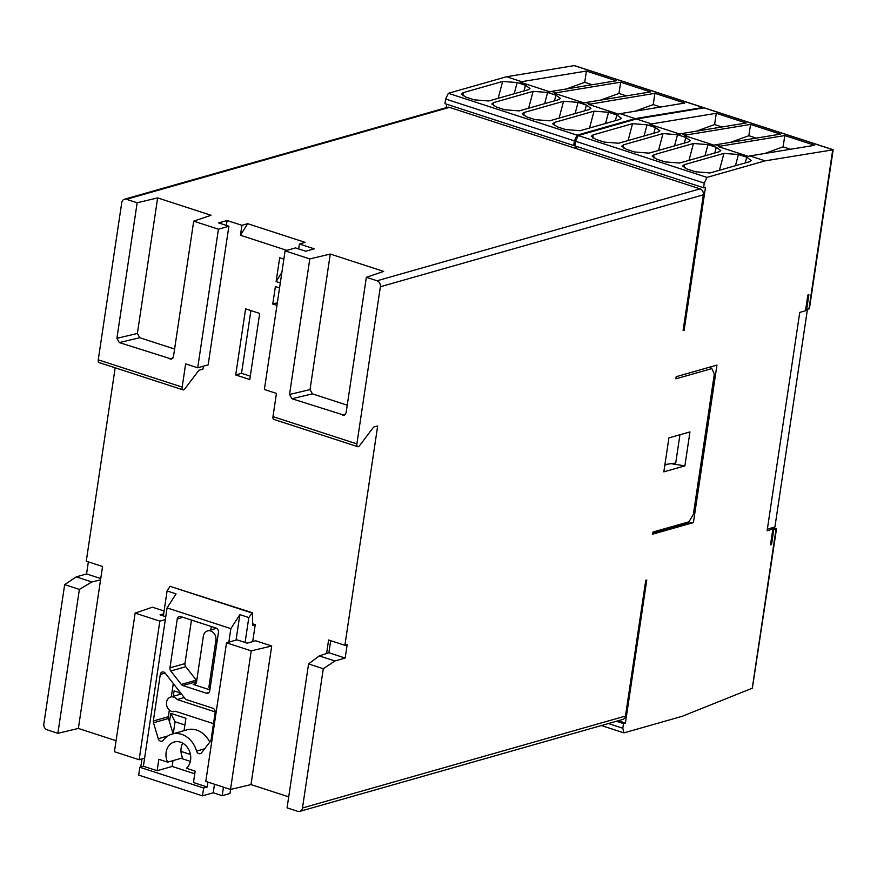 <?xml version="1.0" encoding="UTF-8"?>
<svg xmlns="http://www.w3.org/2000/svg" width="877" height="877" viewBox="0 0 877 877"><rect width="100%" height="100%" fill="white"/><g stroke="black" fill="none" stroke-linecap="round" stroke-linejoin="round"><path stroke-width="1.32" d="M308.572 663.933L287.064 807.849L297.763 811.324A4.878 4.012 -105.9 0 0 299.791 811.378A4.878 4.012 -105.9 0 0 302.477 807.991L323.284 668.723L308.572 663.933L319.261 655.897L328.886 652.751L345.187 658.046L334.893 660.973L319.261 655.897M772.692 527.614L776.496 528.919L752.378 688.171L682.12 716.323L623.953 732.876L622.802 728.25L623.503 723.602L625.411 723.065L646.788 580.015L645.757 580.311L625.476 716.06A4.878 4.012 74.1 0 1 622.78 719.447L299.791 811.378M449.462 107.378L126.463 199.298A4.878 4.012 -105.9 0 0 124.435 199.243L447.434 107.323A4.878 4.012 74.1 0 1 449.462 107.378L700.043 188.862A4.878 4.012 74.1 0 1 703.376 194.804L683.084 330.563L684.115 330.267L683.172 329.96M776.43 528.831L773.788 529.522L771.552 544.507L770.521 544.803L772.867 529.083L767.123 530.717L799.758 312.398L805.492 310.765L807.849 295.056L808.879 294.76L806.632 309.745L809.449 308.375L833.15 149.803L765.128 160.853L706.961 177.406L704.275 183.118L703.584 187.766L705.492 187.218L684.115 330.267M323.284 668.723L334.893 660.973M703.376 194.804L380.377 286.735L356.884 443.905A3.486 1.743 -72 0 0 357.717 446.678A3.486 1.743 -72 0 0 359.548 445.691L373.624 427.077L377.68 425.926L344.891 645.308L347.182 644.65L345.187 658.046M652.97 532.043L652.652 534.181L693.411 522.582L716.947 365.084L676.189 376.682L675.871 378.82L711.85 368.581L714.327 374.04L693.356 514.393L688.949 521.804L652.97 532.043M684.882 465.862L663.834 471.859L668.91 437.897L689.958 431.912L684.882 465.862L671.124 463.681M576.277 148.608L576.595 146.47M380.377 286.735A4.878 4.012 -105.9 0 0 377.044 280.783L366.356 277.307L346.097 412.859L344.288 415.249L291.931 398.728L289.542 394.475L310.03 389.607L312.409 393.861L347.248 405.185M357.717 446.678L273.81 419.392A3.486 1.743 -72 0 1 272.977 416.619L276.441 393.411L264.383 389.487L285.091 250.888L309.8 258.923L289.542 394.475M144.617 758.177L139.136 759.734L114.427 751.699L135.135 613.1L152.455 607.202L164.098 610.995M57.871 733.315L79.379 589.41L64.668 584.619L43.85 723.887A4.878 4.012 -105.9 0 0 47.183 729.839L57.871 733.315L78.36 728.447L116.06 740.703M78.36 728.447L102.554 566.498L86.264 561.203L115.172 367.803M203.398 366.191L202.96 369.107L198.904 370.269L184.828 388.884A3.486 1.743 108 0 1 183.008 389.859L99.101 362.574A3.486 1.743 -72 0 1 98.257 359.811L121.75 202.631A4.878 4.012 -105.9 0 1 124.435 199.243M226.365 225.411L227.099 220.5L241.931 225.323L247.665 223.679L240.441 235.266L241.931 225.323M286.889 250.373L240.441 235.266M298.662 248.925L299.397 244.003L314.229 248.827L305.766 251.239L295.538 247.906L285.091 250.888M344.891 645.308L328.601 640.002L326.595 653.398M230.519 789.453L251.228 650.855L226.518 642.819L205.799 781.418L230.519 789.453L250.997 784.586L288.708 796.853M250.997 784.586L271.717 645.987L255.656 640.758L247.193 643.17L236.965 639.837L226.518 642.819M252.697 641.602L255.229 624.632L252.74 625.334L252.39 612.738L248.816 617.54L245.089 642.479M252.697 623.81L255.229 624.632M283.863 259.121L279.686 257.761L276.123 281.572L281.879 272.341M280.3 282.931L276.123 281.572M245.593 308.847L235.716 374.961L249.792 379.544L259.68 313.429L245.593 308.847M279.555 287.897L275.389 286.549L272.769 304.056L276.946 305.415M248.816 617.54L239.849 614.624L230.87 628.634L167.069 607.893L176.058 593.872L167.09 590.955L170.05 586.34L252.39 612.738M167.09 590.955L163.363 615.906M141.986 758.923L140.78 767.002M230.596 789.432L229.993 793.477L222.188 795.691L213.221 792.775L202.466 795.845L203.639 788.017L139.849 767.265L138.676 775.093L202.466 795.845M223.46 787.162L222.188 795.691M173.01 760.622L172.144 766.454L194.771 773.81M190.43 754.461L180.98 751.392A14.821 12.179 -105.9 0 0 182.602 757.892L167.595 762.168L158.847 759.318L157.136 770.719L172.144 766.454M190.342 761.368L181.046 758.342M182.734 743.159A14.821 12.179 -105.9 0 0 180.98 751.392M207.926 782.109L207.202 786.998L193.466 782.536L195.165 771.124L186.417 768.285A14.821 12.179 -105.9 0 0 189.103 750.306A14.821 12.179 -105.9 0 0 174.293 741.986A14.821 12.179 -105.9 0 0 167.595 762.168M157.136 770.719L143.4 766.257L139.849 767.265M207.202 786.998L203.639 788.017M167.069 607.893L143.4 766.257M230.87 628.634L228.842 642.15M169.952 667.857A3.486 2.861 74.1 0 0 170.785 670.982L181.287 684.422A3.486 2.861 74.1 0 0 182.833 685.551L206.358 693.203A3.486 2.861 74.1 0 0 207.816 693.236A3.486 2.861 74.1 0 0 209.735 690.813L218.472 632.328A3.486 2.861 74.1 0 0 216.093 628.075L180.64 616.542A3.486 2.861 74.1 0 0 179.182 616.509A3.486 2.861 74.1 0 0 177.264 618.921L169.952 667.857L184.959 663.593L191.46 620.061M209.778 742.183A23.032 18.921 -105.9 0 0 187.042 729.817L172.045 734.082A23.032 18.921 -105.9 0 1 196.558 751.096A3.486 2.861 74.1 0 0 200.263 753.672A3.486 2.861 74.1 0 0 201.557 752.784L210.458 741.306A3.486 2.861 74.1 0 0 211.094 739.771L215.172 712.475A3.486 2.861 74.1 0 0 212.793 708.221L185.716 699.418L165.205 673.185A3.486 2.861 74.1 0 0 162.212 672.023A3.486 2.861 74.1 0 0 160.294 674.446L153.332 720.993L168.34 716.717A3.486 2.861 74.1 0 0 168.472 718.504L173.087 733.786M172.045 734.082A23.032 18.921 -105.9 0 0 163.297 740.276A3.486 2.861 74.1 0 1 161.971 741.218A3.486 2.861 74.1 0 1 158.277 738.708L153.475 722.769A3.486 2.861 74.1 0 1 153.332 720.993M170.05 586.34L251.776 612.913M239.849 614.624L236.045 640.1M214.503 784.246L213.221 792.775M211.313 626.518L210.798 629.993M196.722 680.618A3.486 2.861 74.1 0 1 196.284 680.157L185.781 666.717A3.486 2.861 74.1 0 1 184.959 663.593M209.877 689.837L193.148 684.4A3.486 2.861 74.1 0 0 194.595 684.433A3.486 2.861 74.1 0 0 196.514 682.01L203.365 636.187A7.608 6.249 -105.9 0 1 207.542 630.914A7.608 6.249 -105.9 0 1 215.895 640.265L209.044 686.088L210.502 685.671M209.954 689.322A3.486 2.861 74.1 0 1 209.044 686.088M180.717 693.027L174.095 690.879L173.284 696.283M184.06 730.662L185.913 718.285L170.741 713.352L169.469 721.815M173.295 683.534L171.311 696.842M169.338 710.052L168.34 716.717M215.216 711.916L177.198 699.55A7.531 6.183 -105.9 0 0 170.697 697.018A7.531 6.183 -105.9 0 0 166.805 705.952A7.531 6.183 -105.9 0 0 174.819 711.51A7.531 6.183 -105.9 0 0 175.444 711.291L212.771 723.426A9.066 7.444 74.1 0 1 213.495 723.7M179.412 692.6L179.105 694.628M184.247 697.544L177.198 699.55M173.262 733.742L175.049 721.782L170.741 713.352M175.049 721.782L184.904 724.983M251.228 650.855L271.717 645.987M330.695 640.681L328.886 652.751M625.411 723.065L618.263 720.73M623.503 723.602L616.345 721.278M622.802 728.25L608.364 723.547M623.953 732.876L601.381 725.542M773.788 529.522L772.845 529.215M771.552 544.507L770.609 544.2M772.867 529.083L770.368 528.272M805.689 309.438L806.632 309.745M832.854 149.726L704.121 107.86L636.395 118.987L578.228 135.54L575.542 141.263L574.841 145.9L703.584 187.766M446.196 107.674L446.7 104.231M575.444 146.097L575.126 148.235M702.773 108.079L702.959 107.487L574.238 65.622L506.511 76.748L448.333 93.302L445.648 99.024L444.957 103.661L573.701 145.527L574.95 145.165M88.358 561.883L86.56 573.942L100.756 578.557M64.668 584.619L76.266 576.869L86.56 573.942M767.364 529.127L774.917 526.978L807.388 309.724L805.579 310.239M702.861 107.509L635.244 118.614L577.077 135.168L574.391 140.879L573.701 145.527M445.648 99.024L574.391 140.879M448.333 93.302L577.077 135.168M635.244 118.614L620.072 113.681L618.482 114.131L588.599 104.407L654.911 93.324L653.222 104.604L660.644 107.016M506.511 76.748L521.683 81.682L520.094 82.131L549.978 91.855L551.567 91.394L555.93 92.819L554.352 93.269L584.235 102.993L585.814 102.543L590.188 103.957M461.368 94.102L465.95 97.139L474.282 99.846L488.73 100.998L528.228 89.75L530.015 88.533L525.487 85.277L517.156 82.57L514.185 93.751M461.368 94.047L463.155 92.677L502.653 81.44L517.156 82.57M491.833 104.012L496.415 107.049L504.746 109.757L519.195 110.897L558.693 99.66L560.48 98.443L555.952 95.176L547.61 92.469L544.639 103.661M491.833 103.957L493.619 102.587L533.117 91.34L547.61 92.469M522.286 113.911L526.869 116.948L535.2 119.656L549.649 120.807L589.158 109.559L590.945 108.342L586.406 105.087L578.075 102.379L575.104 113.561M522.286 113.857L524.073 112.486L563.582 101.25L578.075 102.379M552.751 123.821L557.333 126.858L565.665 129.566L580.114 130.706L619.611 119.469L621.398 118.252L616.871 114.997L608.539 112.278L605.558 123.471M552.751 123.767L554.538 122.396L594.036 111.149L608.539 112.278M620.072 113.681L684.794 103.047L654.911 93.324M585.814 102.543L650.548 91.91L620.653 82.186L618.976 93.466L600.548 100.121M555.93 92.819L620.653 82.186M551.567 91.394L616.29 80.772L586.406 71.048L584.718 82.328L566.301 88.983M521.683 81.682L586.406 71.048M653.222 104.604L634.805 111.258M618.976 93.466L626.386 95.878M584.718 82.328L592.139 84.74M574.238 65.622L575.268 65.961M126.463 199.298L137.163 202.773L116.904 338.325L137.382 333.457L139.772 337.711L174.6 349.046M183.008 389.859A3.486 1.743 108 0 1 182.175 387.097L185.639 363.878L197.709 367.803L218.428 229.204L193.707 221.168L173.449 356.72L171.651 359.099L119.283 342.578L116.904 338.325M366.356 277.307L383.677 271.41L330.289 254.056L309.8 258.923M299.397 244.003L305.141 242.37L247.665 223.679M218.428 229.204L228.875 226.233L218.636 222.901L227.099 220.5M193.707 221.168L211.039 215.271L157.641 197.906L137.163 202.773M330.289 254.056L310.03 389.607M197.709 367.803L208.156 364.832L228.875 226.233M157.641 197.906L137.382 333.457M79.379 589.41L91.888 581.955L100.559 579.894M91.888 581.955L76.266 576.869M704.121 107.86L705.152 108.2M765.128 160.853L749.956 155.92L814.678 145.286L784.794 135.562L783.117 146.843L764.689 153.497M636.395 118.987L651.567 123.92L716.29 113.286L746.174 123.01L681.451 133.633L685.825 135.058L750.548 124.424L780.431 134.148L715.709 144.771L720.072 146.196L784.794 135.562M749.956 155.92L748.377 156.369L718.493 146.645L720.072 146.196M578.228 135.54L706.961 177.406M651.567 123.92L649.978 124.37L679.861 134.093L681.451 133.633M685.825 135.058L684.235 135.507L714.119 145.231L715.709 144.771M591.262 136.341L595.834 139.377L604.165 142.085L618.625 143.236L658.123 131.988L659.91 130.772L655.371 127.516L647.04 124.808L644.069 135.99M591.262 136.286L593.049 134.915L632.547 123.668L647.04 124.808M621.716 146.251L626.299 149.287L634.63 151.995L649.079 153.135L688.577 141.899L690.363 140.682L685.836 137.415L677.504 134.707L674.523 145.889M621.716 146.185L623.503 144.826L663.001 133.578L677.504 134.707M652.181 156.15L656.752 159.186L665.095 161.894L679.543 163.045L719.041 151.798L720.828 150.581L716.301 147.325L707.958 144.617L704.987 155.799M652.181 156.095L653.968 154.725L693.466 143.488L707.958 144.617M682.635 166.06L687.217 169.097L695.549 171.804L709.997 172.944L749.506 161.708L751.282 160.491L746.755 157.224L738.423 154.516L735.452 165.709M682.635 166.005L684.422 164.635L723.931 153.387L738.423 154.516M575.542 141.263L704.275 183.118M716.29 113.286L714.602 124.556L696.185 131.221M714.602 124.556L722.023 126.968M750.548 124.424L748.859 135.705L730.442 142.359M748.859 135.705L756.281 138.117M783.117 146.843L790.528 149.254M135.135 613.1L159.844 621.135L165.325 619.579M163.67 613.812L160.063 614.832L165.753 616.684M139.136 759.734L159.844 621.135M250.91 310.579L241.526 373.306L250.296 376.156M235.716 374.961L241.526 373.306M272.769 304.056L277.34 302.751M693.411 522.582L685.419 523.635L685.551 522.78M685.419 523.635L652.839 532.909M710.041 367.046L711.85 368.581M668.449 464.065L664.854 465.084M664.93 464.569L675.718 463.012L679.938 434.762M625.476 716.06L302.477 807.991M808.934 309.088L832.744 149.737M752.269 688.215L776.09 528.864L772.44 527.68M700.043 188.862L377.044 280.783M356.884 443.905L272.977 416.619M177.264 618.921L182.964 617.298M170.785 670.982L185.781 666.717M181.287 684.422L196.284 680.157M182.833 685.551L196.569 681.637M195.812 683.643L193.148 684.4M206.358 693.203L209.022 692.446M217.353 639.848L215.895 640.265M196.558 751.096L204.648 748.794M158.277 738.708L167.836 735.989M153.475 722.769L168.472 718.504M160.294 674.446L165.117 673.065M523.975 90.967L525.487 85.277M502.653 81.44L498.169 98.312M463.001 95.889L463.155 92.677M554.439 100.866L555.952 95.176M493.455 105.788L493.619 102.587M533.117 91.34L528.634 108.211M584.893 110.776L586.406 105.087M523.92 115.698L524.073 112.486M563.582 101.25L559.087 118.121M615.358 120.675L616.871 114.997M554.385 125.597L554.538 122.396M594.036 111.149L589.552 128.02M182.175 387.097L98.257 359.811M345.549 414.284L342.721 415.238M291.931 398.728L312.409 393.861M172.901 358.134L170.083 359.099M119.283 342.578L139.772 337.711M653.858 133.205L655.371 127.516M632.547 123.668L628.064 140.55M592.885 138.127L593.049 134.915M684.323 143.104L685.836 137.415M623.35 148.027L623.503 144.826M663.001 133.578L658.517 150.449M714.788 153.015L716.301 147.325M653.803 157.937L653.968 154.725M693.466 143.488L688.982 160.359M745.242 162.914L746.755 157.224M684.268 167.836L684.422 164.635M723.931 153.387L719.436 170.259M216.652 628.327L207.542 630.914M181.451 693.959L170.697 697.018M175.51 711.313L174.819 711.51M703.211 107.476L574.709 65.687M833.095 149.704L704.593 107.926"/></g></svg>
